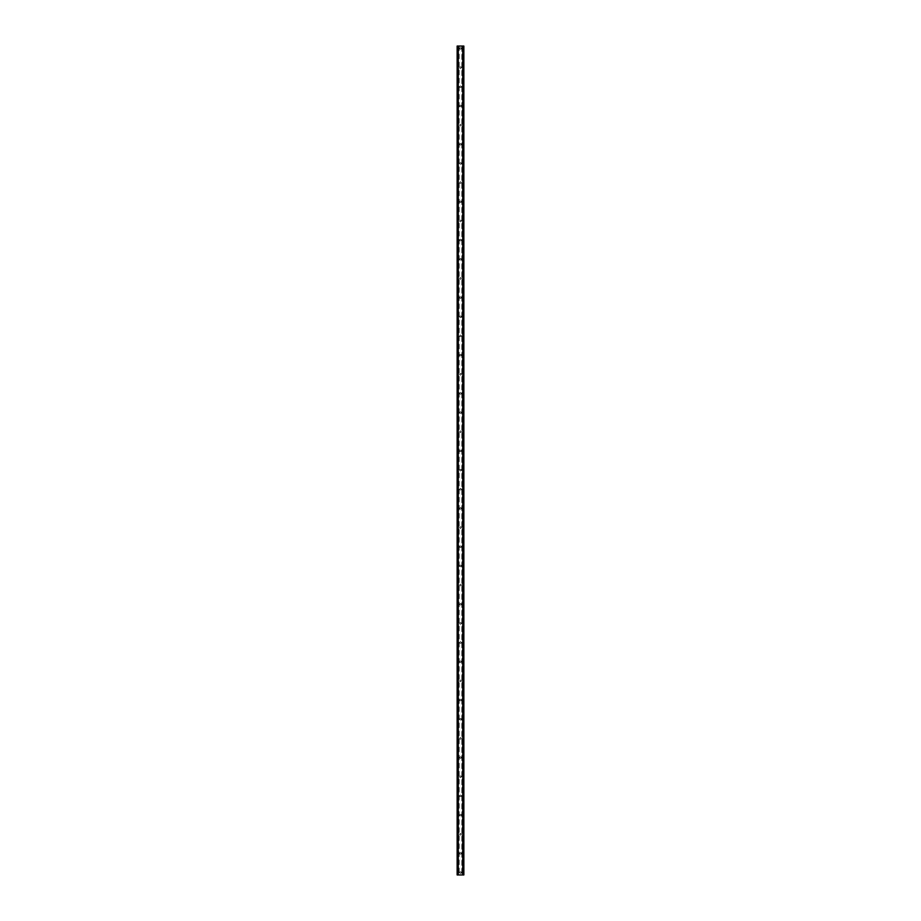 <?xml version="1.0" encoding="UTF-8"?>
<svg xmlns="http://www.w3.org/2000/svg" width="921" height="921" viewBox="0 0 921 921"><rect width="100%" height="100%" fill="white"/><g stroke="black" fill="none" stroke-linecap="round" stroke-linejoin="round"><path stroke-width="0.69" stroke-dasharray="4.61 3.45" d="M461.283 48.445A0.783 0.783 0 0 1 460.5 49.227A0.783 0.783 0 0 1 459.717 48.445A0.783 0.783 0 0 0 460.5 49.227A0.783 0.783 0 0 0 461.283 48.445A0.783 0.783 0 0 0 460.5 47.662A0.783 0.783 0 0 0 459.717 48.445A0.783 0.783 0 0 1 460.5 47.662A0.783 0.783 0 0 1 461.283 48.445M461.283 67.613A0.783 0.783 0 0 1 460.5 68.384A0.783 0.783 0 0 1 459.717 67.613A0.783 0.783 0 0 0 460.5 68.384A0.783 0.783 0 0 0 461.283 67.613A0.783 0.783 0 0 0 460.5 66.83A0.783 0.783 0 0 0 459.717 67.613A0.783 0.783 0 0 1 460.5 66.83A0.783 0.783 0 0 1 461.283 67.613M461.283 86.781A0.783 0.783 0 0 1 460.5 87.553A0.783 0.783 0 0 1 459.717 86.781A0.783 0.783 0 0 0 460.5 87.553A0.783 0.783 0 0 0 461.283 86.781A0.783 0.783 0 0 0 460.5 85.998A0.783 0.783 0 0 0 459.717 86.781A0.783 0.783 0 0 1 460.5 85.998A0.783 0.783 0 0 1 461.283 86.781M461.283 105.938A0.783 0.783 0 0 1 460.5 106.721A0.783 0.783 0 0 1 459.717 105.938A0.783 0.783 0 0 0 460.5 106.721A0.783 0.783 0 0 0 461.283 105.938A0.783 0.783 0 0 0 460.5 105.167A0.783 0.783 0 0 0 459.717 105.938A0.783 0.783 0 0 1 460.5 105.167A0.783 0.783 0 0 1 461.283 105.938M461.283 125.106A0.783 0.783 0 0 1 460.5 125.889A0.783 0.783 0 0 1 459.717 125.106A0.783 0.783 0 0 0 460.5 125.889A0.783 0.783 0 0 0 461.283 125.106A0.783 0.783 0 0 0 460.5 124.323A0.783 0.783 0 0 0 459.717 125.106A0.783 0.783 0 0 1 460.5 124.323A0.783 0.783 0 0 1 461.283 125.106M461.283 144.275A0.783 0.783 0 0 1 460.5 145.046A0.783 0.783 0 0 1 459.717 144.275A0.783 0.783 0 0 0 460.5 145.046A0.783 0.783 0 0 0 461.283 144.275A0.783 0.783 0 0 0 460.5 143.492A0.783 0.783 0 0 0 459.717 144.275A0.783 0.783 0 0 1 460.5 143.492A0.783 0.783 0 0 1 461.283 144.275M461.283 163.443A0.783 0.783 0 0 1 460.5 164.214A0.783 0.783 0 0 1 459.717 163.443A0.783 0.783 0 0 0 460.5 164.214A0.783 0.783 0 0 0 461.283 163.443A0.783 0.783 0 0 0 460.5 162.66A0.783 0.783 0 0 0 459.717 163.443A0.783 0.783 0 0 1 460.5 162.66A0.783 0.783 0 0 1 461.283 163.443M461.283 182.6A0.783 0.783 0 0 1 460.5 183.383A0.783 0.783 0 0 1 459.717 182.6A0.783 0.783 0 0 0 460.5 183.383A0.783 0.783 0 0 0 461.283 182.6A0.783 0.783 0 0 0 460.5 181.828A0.783 0.783 0 0 0 459.717 182.6A0.783 0.783 0 0 1 460.5 181.828A0.783 0.783 0 0 1 461.283 182.6M461.283 201.768A0.783 0.783 0 0 1 460.5 202.551A0.783 0.783 0 0 1 459.717 201.768A0.783 0.783 0 0 0 460.5 202.551A0.783 0.783 0 0 0 461.283 201.768A0.783 0.783 0 0 0 460.5 200.985A0.783 0.783 0 0 0 459.717 201.768A0.783 0.783 0 0 1 460.5 200.985A0.783 0.783 0 0 1 461.283 201.768M461.283 220.936A0.783 0.783 0 0 1 460.5 221.708A0.783 0.783 0 0 1 459.717 220.936A0.783 0.783 0 0 0 460.5 221.708A0.783 0.783 0 0 0 461.283 220.936A0.783 0.783 0 0 0 460.5 220.154A0.783 0.783 0 0 0 459.717 220.936A0.783 0.783 0 0 1 460.5 220.154A0.783 0.783 0 0 1 461.283 220.936M461.283 240.093A0.783 0.783 0 0 1 460.5 240.876A0.783 0.783 0 0 1 459.717 240.093A0.783 0.783 0 0 0 460.5 240.876A0.783 0.783 0 0 0 461.283 240.093A0.783 0.783 0 0 0 460.5 239.322A0.783 0.783 0 0 0 459.717 240.093A0.783 0.783 0 0 1 460.5 239.322A0.783 0.783 0 0 1 461.283 240.093M461.283 259.262A0.783 0.783 0 0 1 460.5 260.044A0.783 0.783 0 0 1 459.717 259.262A0.783 0.783 0 0 0 460.5 260.044A0.783 0.783 0 0 0 461.283 259.262A0.783 0.783 0 0 0 460.5 258.49A0.783 0.783 0 0 0 459.717 259.262A0.783 0.783 0 0 1 460.5 258.49A0.783 0.783 0 0 1 461.283 259.262M461.283 278.43A0.783 0.783 0 0 1 460.5 279.213A0.783 0.783 0 0 1 459.717 278.43A0.783 0.783 0 0 0 460.5 279.213A0.783 0.783 0 0 0 461.283 278.43A0.783 0.783 0 0 0 460.5 277.647A0.783 0.783 0 0 0 459.717 278.43A0.783 0.783 0 0 1 460.5 277.647A0.783 0.783 0 0 1 461.283 278.43M461.283 297.598A0.783 0.783 0 0 1 460.5 298.369A0.783 0.783 0 0 1 459.717 297.598A0.783 0.783 0 0 0 460.5 298.369A0.783 0.783 0 0 0 461.283 297.598A0.783 0.783 0 0 0 460.5 296.815A0.783 0.783 0 0 0 459.717 297.598A0.783 0.783 0 0 1 460.5 296.815A0.783 0.783 0 0 1 461.283 297.598M461.283 316.755A0.783 0.783 0 0 1 460.5 317.538A0.783 0.783 0 0 1 459.717 316.755A0.783 0.783 0 0 0 460.5 317.538A0.783 0.783 0 0 0 461.283 316.755A0.783 0.783 0 0 0 460.5 315.984A0.783 0.783 0 0 0 459.717 316.755A0.783 0.783 0 0 1 460.5 315.984A0.783 0.783 0 0 1 461.283 316.755M461.283 335.923A0.783 0.783 0 0 1 460.5 336.706A0.783 0.783 0 0 1 459.717 335.923A0.783 0.783 0 0 0 460.5 336.706A0.783 0.783 0 0 0 461.283 335.923A0.783 0.783 0 0 0 460.5 335.152A0.783 0.783 0 0 0 459.717 335.923A0.783 0.783 0 0 1 460.5 335.152A0.783 0.783 0 0 1 461.283 335.923M461.283 355.092A0.783 0.783 0 0 1 460.5 355.874A0.783 0.783 0 0 1 459.717 355.092A0.783 0.783 0 0 0 460.5 355.874A0.783 0.783 0 0 0 461.283 355.092A0.783 0.783 0 0 0 460.5 354.309A0.783 0.783 0 0 0 459.717 355.092A0.783 0.783 0 0 1 460.5 354.309A0.783 0.783 0 0 1 461.283 355.092M461.283 374.26A0.783 0.783 0 0 1 460.5 375.031A0.783 0.783 0 0 1 459.717 374.26A0.783 0.783 0 0 0 460.5 375.031A0.783 0.783 0 0 0 461.283 374.26A0.783 0.783 0 0 0 460.5 373.477A0.783 0.783 0 0 0 459.717 374.26A0.783 0.783 0 0 1 460.5 373.477A0.783 0.783 0 0 1 461.283 374.26M461.283 393.417A0.783 0.783 0 0 1 460.5 394.2A0.783 0.783 0 0 1 459.717 393.417A0.783 0.783 0 0 0 460.5 394.2A0.783 0.783 0 0 0 461.283 393.417A0.783 0.783 0 0 0 460.5 392.645A0.783 0.783 0 0 0 459.717 393.417A0.783 0.783 0 0 1 460.5 392.645A0.783 0.783 0 0 1 461.283 393.417M461.283 412.585A0.783 0.783 0 0 1 460.5 413.368A0.783 0.783 0 0 1 459.717 412.585A0.783 0.783 0 0 0 460.5 413.368A0.783 0.783 0 0 0 461.283 412.585A0.783 0.783 0 0 0 460.5 411.814A0.783 0.783 0 0 0 459.717 412.585A0.783 0.783 0 0 1 460.5 411.814A0.783 0.783 0 0 1 461.283 412.585M461.283 431.753A0.783 0.783 0 0 1 460.5 432.536A0.783 0.783 0 0 1 459.717 431.753A0.783 0.783 0 0 0 460.5 432.536A0.783 0.783 0 0 0 461.283 431.753A0.783 0.783 0 0 0 460.5 430.97A0.783 0.783 0 0 0 459.717 431.753A0.783 0.783 0 0 1 460.5 430.97A0.783 0.783 0 0 1 461.283 431.753M461.283 450.922A0.783 0.783 0 0 1 460.5 451.693A0.783 0.783 0 0 1 459.717 450.922A0.783 0.783 0 0 0 460.5 451.693A0.783 0.783 0 0 0 461.283 450.922A0.783 0.783 0 0 0 460.5 450.139A0.783 0.783 0 0 0 459.717 450.922A0.783 0.783 0 0 1 460.5 450.139A0.783 0.783 0 0 1 461.283 450.922M461.283 470.078A0.783 0.783 0 0 1 460.5 470.861A0.783 0.783 0 0 1 459.717 470.078A0.783 0.783 0 0 0 460.5 470.861A0.783 0.783 0 0 0 461.283 470.078A0.783 0.783 0 0 0 460.5 469.307A0.783 0.783 0 0 0 459.717 470.078A0.783 0.783 0 0 1 460.5 469.307A0.783 0.783 0 0 1 461.283 470.078M461.283 489.247A0.783 0.783 0 0 1 460.5 490.03A0.783 0.783 0 0 1 459.717 489.247A0.783 0.783 0 0 0 460.5 490.03A0.783 0.783 0 0 0 461.283 489.247A0.783 0.783 0 0 0 460.5 488.464A0.783 0.783 0 0 0 459.717 489.247A0.783 0.783 0 0 1 460.5 488.464A0.783 0.783 0 0 1 461.283 489.247M461.283 508.415A0.783 0.783 0 0 1 460.5 509.186A0.783 0.783 0 0 1 459.717 508.415A0.783 0.783 0 0 0 460.5 509.186A0.783 0.783 0 0 0 461.283 508.415A0.783 0.783 0 0 0 460.5 507.632A0.783 0.783 0 0 0 459.717 508.415A0.783 0.783 0 0 1 460.5 507.632A0.783 0.783 0 0 1 461.283 508.415M461.283 527.583A0.783 0.783 0 0 1 460.5 528.355A0.783 0.783 0 0 1 459.717 527.583A0.783 0.783 0 0 0 460.5 528.355A0.783 0.783 0 0 0 461.283 527.583A0.783 0.783 0 0 0 460.5 526.8A0.783 0.783 0 0 0 459.717 527.583A0.783 0.783 0 0 1 460.5 526.8A0.783 0.783 0 0 1 461.283 527.583M461.283 546.74A0.783 0.783 0 0 1 460.5 547.523A0.783 0.783 0 0 1 459.717 546.74A0.783 0.783 0 0 0 460.5 547.523A0.783 0.783 0 0 0 461.283 546.74A0.783 0.783 0 0 0 460.5 545.969A0.783 0.783 0 0 0 459.717 546.74A0.783 0.783 0 0 1 460.5 545.969A0.783 0.783 0 0 1 461.283 546.74M461.283 565.908A0.783 0.783 0 0 1 460.5 566.691A0.783 0.783 0 0 1 459.717 565.908A0.783 0.783 0 0 0 460.5 566.691A0.783 0.783 0 0 0 461.283 565.908A0.783 0.783 0 0 0 460.5 565.126A0.783 0.783 0 0 0 459.717 565.908A0.783 0.783 0 0 1 460.5 565.126A0.783 0.783 0 0 1 461.283 565.908M461.283 585.077A0.783 0.783 0 0 1 460.5 585.848A0.783 0.783 0 0 1 459.717 585.077A0.783 0.783 0 0 0 460.5 585.848A0.783 0.783 0 0 0 461.283 585.077A0.783 0.783 0 0 0 460.5 584.294A0.783 0.783 0 0 0 459.717 585.077A0.783 0.783 0 0 1 460.5 584.294A0.783 0.783 0 0 1 461.283 585.077M461.283 604.245A0.783 0.783 0 0 1 460.5 605.016A0.783 0.783 0 0 1 459.717 604.245A0.783 0.783 0 0 0 460.5 605.016A0.783 0.783 0 0 0 461.283 604.245A0.783 0.783 0 0 0 460.5 603.462A0.783 0.783 0 0 0 459.717 604.245A0.783 0.783 0 0 1 460.5 603.462A0.783 0.783 0 0 1 461.283 604.245M461.283 623.402A0.783 0.783 0 0 1 460.5 624.185A0.783 0.783 0 0 1 459.717 623.402A0.783 0.783 0 0 0 460.5 624.185A0.783 0.783 0 0 0 461.283 623.402A0.783 0.783 0 0 0 460.5 622.631A0.783 0.783 0 0 0 459.717 623.402A0.783 0.783 0 0 1 460.5 622.631A0.783 0.783 0 0 1 461.283 623.402M461.283 642.57A0.783 0.783 0 0 1 460.5 643.353A0.783 0.783 0 0 1 459.717 642.57A0.783 0.783 0 0 0 460.5 643.353A0.783 0.783 0 0 0 461.283 642.57A0.783 0.783 0 0 0 460.5 641.787A0.783 0.783 0 0 0 459.717 642.57A0.783 0.783 0 0 1 460.5 641.787A0.783 0.783 0 0 1 461.283 642.57M461.283 661.739A0.783 0.783 0 0 1 460.5 662.51A0.783 0.783 0 0 1 459.717 661.739A0.783 0.783 0 0 0 460.5 662.51A0.783 0.783 0 0 0 461.283 661.739A0.783 0.783 0 0 0 460.5 660.956A0.783 0.783 0 0 0 459.717 661.739A0.783 0.783 0 0 1 460.5 660.956A0.783 0.783 0 0 1 461.283 661.739M461.283 680.907A0.783 0.783 0 0 1 460.5 681.678A0.783 0.783 0 0 1 459.717 680.907A0.783 0.783 0 0 0 460.5 681.678A0.783 0.783 0 0 0 461.283 680.907A0.783 0.783 0 0 0 460.5 680.124A0.783 0.783 0 0 0 459.717 680.907A0.783 0.783 0 0 1 460.5 680.124A0.783 0.783 0 0 1 461.283 680.907M461.283 700.064A0.783 0.783 0 0 1 460.5 700.846A0.783 0.783 0 0 1 459.717 700.064A0.783 0.783 0 0 0 460.5 700.846A0.783 0.783 0 0 0 461.283 700.064A0.783 0.783 0 0 0 460.5 699.292A0.783 0.783 0 0 0 459.717 700.064A0.783 0.783 0 0 1 460.5 699.292A0.783 0.783 0 0 1 461.283 700.064M461.283 719.232A0.783 0.783 0 0 1 460.5 720.015A0.783 0.783 0 0 1 459.717 719.232A0.783 0.783 0 0 0 460.5 720.015A0.783 0.783 0 0 0 461.283 719.232A0.783 0.783 0 0 0 460.5 718.449A0.783 0.783 0 0 0 459.717 719.232A0.783 0.783 0 0 1 460.5 718.449A0.783 0.783 0 0 1 461.283 719.232M461.283 738.4A0.783 0.783 0 0 1 460.5 739.172A0.783 0.783 0 0 1 459.717 738.4A0.783 0.783 0 0 0 460.5 739.172A0.783 0.783 0 0 0 461.283 738.4A0.783 0.783 0 0 0 460.5 737.617A0.783 0.783 0 0 0 459.717 738.4A0.783 0.783 0 0 1 460.5 737.617A0.783 0.783 0 0 1 461.283 738.4M461.283 757.557A0.783 0.783 0 0 1 460.5 758.34A0.783 0.783 0 0 1 459.717 757.557A0.783 0.783 0 0 0 460.5 758.34A0.783 0.783 0 0 0 461.283 757.557A0.783 0.783 0 0 0 460.5 756.786A0.783 0.783 0 0 0 459.717 757.557A0.783 0.783 0 0 1 460.5 756.786A0.783 0.783 0 0 1 461.283 757.557M461.283 776.725A0.783 0.783 0 0 1 460.5 777.508A0.783 0.783 0 0 1 459.717 776.725A0.783 0.783 0 0 0 460.5 777.508A0.783 0.783 0 0 0 461.283 776.725A0.783 0.783 0 0 0 460.5 775.954A0.783 0.783 0 0 0 459.717 776.725A0.783 0.783 0 0 1 460.5 775.954A0.783 0.783 0 0 1 461.283 776.725M461.283 795.894A0.783 0.783 0 0 1 460.5 796.677A0.783 0.783 0 0 1 459.717 795.894A0.783 0.783 0 0 0 460.5 796.677A0.783 0.783 0 0 0 461.283 795.894A0.783 0.783 0 0 0 460.5 795.111A0.783 0.783 0 0 0 459.717 795.894A0.783 0.783 0 0 1 460.5 795.111A0.783 0.783 0 0 1 461.283 795.894M461.283 815.062A0.783 0.783 0 0 1 460.5 815.833A0.783 0.783 0 0 1 459.717 815.062A0.783 0.783 0 0 0 460.5 815.833A0.783 0.783 0 0 0 461.283 815.062A0.783 0.783 0 0 0 460.5 814.279A0.783 0.783 0 0 0 459.717 815.062A0.783 0.783 0 0 1 460.5 814.279A0.783 0.783 0 0 1 461.283 815.062M461.283 834.219A0.783 0.783 0 0 1 460.5 835.002A0.783 0.783 0 0 1 459.717 834.219A0.783 0.783 0 0 0 460.5 835.002A0.783 0.783 0 0 0 461.283 834.219A0.783 0.783 0 0 0 460.5 833.447A0.783 0.783 0 0 0 459.717 834.219A0.783 0.783 0 0 1 460.5 833.447A0.783 0.783 0 0 1 461.283 834.219M461.283 853.387A0.783 0.783 0 0 1 460.5 854.17A0.783 0.783 0 0 1 459.717 853.387A0.783 0.783 0 0 0 460.5 854.17A0.783 0.783 0 0 0 461.283 853.387A0.783 0.783 0 0 0 460.5 852.616A0.783 0.783 0 0 0 459.717 853.387A0.783 0.783 0 0 1 460.5 852.616A0.783 0.783 0 0 1 461.283 853.387M461.283 872.555A0.783 0.783 0 0 1 460.5 873.338A0.783 0.783 0 0 1 459.717 872.555A0.783 0.783 0 0 0 460.5 873.338A0.783 0.783 0 0 0 461.283 872.555A0.783 0.783 0 0 0 460.5 871.773A0.783 0.783 0 0 0 459.717 872.555A0.783 0.783 0 0 1 460.5 871.773A0.783 0.783 0 0 1 461.283 872.555M461.329 46.05L460.707 46.05L461.329 46.05M460.707 46.05L461.409 46.05L460.707 46.05M459.452 46.05L460.293 46.05L459.452 46.05M461.824 46.05L463.85 46.05L462.779 46.05L462.826 874.95L463.85 874.95L457.15 874.95L458.221 874.95L457.15 874.95L457.15 46.05L461.824 46.05L461.824 874.95M457.207 46.05L457.507 874.95L457.53 46.05L458.174 46.05L457.207 46.05L457.207 874.95M458.221 46.05L458.221 874.95M457.15 46.05L457.15 874.95L457.184 46.05M458.105 46.05L458.105 874.95M463.551 46.05L463.551 874.95L463.85 46.05L462.895 46.05M462.779 46.05L462.779 874.95M459.671 874.95L460.293 874.95L459.671 874.95M460.293 874.95L459.591 874.95L460.293 874.95M463.551 874.95L462.895 874.95M459.176 46.05L459.176 874.95M459.049 46.05L459.049 874.95M458.762 46.05L458.762 874.95M458.646 46.05L458.646 874.95M458.267 46.05L458.267 874.95L458.267 46.05M462.733 46.05L462.733 874.95L462.733 46.05M463.493 46.05L463.493 874.95L463.47 46.05M462.354 46.05L462.354 874.95M462.238 46.05L462.238 874.95M461.951 46.05L461.951 874.95M457.449 46.05L457.449 874.95M463.793 46.05L463.793 874.95"/><path stroke-width="1.38" d="M463.47 46.05L457.15 46.05L457.15 874.95L463.85 874.95L463.85 46.05L463.47 874.95M458.105 46.05L458.105 874.95L458.105 46.05M463.85 46.05L463.85 874.95L463.816 46.05M462.895 874.95L462.895 46.05L462.895 874.95M457.15 874.95L457.15 46.05L457.184 874.95M458.267 46.05L458.267 874.95M462.733 46.05L462.733 874.95M457.449 46.05L457.449 874.95M457.53 46.05L457.53 874.95M458.151 46.05L458.151 874.95M462.849 46.05L462.849 874.95M463.551 46.05L463.551 874.95"/></g></svg>
